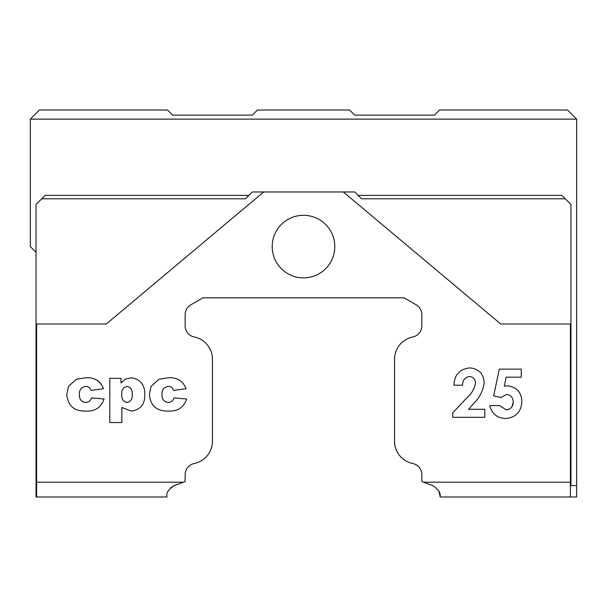 <?xml version="1.0" encoding="UTF-8"?>
<svg xmlns="http://www.w3.org/2000/svg" width="607" height="607" viewBox="0 0 607 607"><rect width="100%" height="100%" fill="white"/><g stroke="black" fill="none" stroke-linecap="round" stroke-linejoin="round"><path stroke-width="0.91" d="M272.202 246.594A31.298 31.298 0 0 0 303.5 277.892A31.298 31.298 0 0 0 334.798 246.594A31.298 31.298 0 0 0 303.5 215.295A31.298 31.298 0 0 0 272.202 246.594M358.13 195.378L561.854 195.378L570.959 204.483L570.959 485.6L576.65 485.6L576.65 496.981L440.075 496.981L440.075 496.215C440.857 492.899 438.36 489.333 432.586 485.517L423.428 482.186L570.39 482.186L570.39 496.981M438.869 491.116L440.075 496.215M30.35 119.124L39.455 110.019L167.494 110.019L172.616 115.14L252.284 115.14L257.406 110.019L349.594 110.019L354.716 115.14L434.384 115.14L439.506 110.019L567.545 110.019L576.65 119.124L30.35 119.124L30.35 246.594L36.041 252.284M85.481 402.456C88.554 402.358 90.542 400.832 91.452 397.866L104.07 399.011C101.255 407.305 95.382 411.318 86.46 411.06C74.486 411.538 67.931 406.037 66.785 394.558L68.492 386.386L76.345 379.261L85.617 377.789C94.305 377.175 100.269 380.809 103.494 388.685L90.875 390.407C90.155 387.721 88.387 386.386 85.587 386.393C81.179 387.213 79.115 390.005 79.403 394.785C79.244 399.216 81.27 401.773 85.481 402.456L82.871 401.872M121.855 422.533L109.806 422.533L109.806 378.366L120.975 378.366L120.975 382.949L125.353 379.132L131.317 377.789C140.475 379.292 144.974 384.944 144.792 394.755C144.952 404.376 140.437 409.808 131.233 411.06L121.855 407.464L121.855 422.533M493.65 395.87L499.318 369.132L521.254 369.132L521.254 377.159L506.17 377.159L504.288 386.272L507.27 385.809C516.625 386.879 521.496 392.205 521.876 401.781C521.147 411.903 515.775 417.487 505.768 418.549C497.262 418.147 491.928 413.822 489.75 405.575L499.637 405.575L506.261 409.9C510.745 409.293 513.067 406.69 513.226 402.084C513.112 397.631 510.904 395.089 506.617 394.459L500.927 397.539L493.65 395.87M469.241 376.545C464.757 377.455 462.534 380.339 462.572 385.195L453.93 385.195C454.393 374.785 459.658 369.018 469.735 367.895C478.544 368.639 483.362 373.457 484.196 382.342C483.233 390.567 479.705 397.623 473.627 403.518L468.596 409.285L484.811 409.285L484.811 417.312L452.693 417.312L452.693 412.927L466.958 397.752C471.601 393.731 474.469 388.799 475.547 382.956C475.289 378.996 473.187 376.856 469.241 376.545M168.078 402.456C171.151 402.358 173.139 400.832 174.05 397.866L186.668 399.011C183.845 407.305 177.98 411.318 169.057 411.06C157.084 411.538 150.528 406.037 149.383 394.558L151.09 386.386L158.935 379.261L168.215 377.789C176.956 377.205 182.912 380.839 186.091 388.685L173.473 390.407C172.745 387.721 170.984 386.386 168.185 386.393C163.776 387.213 161.712 390.005 162.001 394.785C161.849 399.231 163.875 401.788 168.078 402.456M170.635 487.808L174.414 485.517C168.647 489.318 166.151 492.884 166.925 496.215L166.925 496.981L36.61 496.981L36.61 482.186L183.572 482.186L185.135 481.617L185.135 474.666A11.381 11.381 0 0 1 194.24 463.513A22.763 22.763 0 0 0 212.45 441.213L212.45 359.268A22.763 22.763 0 0 0 194.24 336.968A11.381 11.381 0 0 1 185.135 325.815L185.135 314.669A11.381 11.381 0 0 1 190.826 304.813L202.958 297.809L404.042 297.809L416.174 304.813A11.381 11.381 0 0 1 421.865 314.669L421.865 325.815A11.381 11.381 0 0 1 412.76 336.968A22.763 22.763 0 0 0 394.55 359.268L394.55 441.213A22.763 22.763 0 0 0 412.76 463.513A11.381 11.381 0 0 1 421.865 474.666L421.865 481.617L423.428 482.186M570.39 482.186L570.39 323.986M565.269 198.793L361.544 198.793L354.716 191.964L263.666 191.964L106.324 323.986L36.041 323.986L36.041 496.981L36.61 496.981M36.61 482.186L36.61 323.986M263.666 191.964L252.284 191.964L245.456 198.793L41.731 198.793L36.041 204.483L36.041 323.986M570.959 323.986L500.676 323.986L343.334 191.964M576.65 485.6L576.65 119.124M41.731 198.793L45.146 195.378L248.87 195.378M506.261 409.9L507.702 409.755M509.091 409.277L509.561 409.035M511.974 406.69L513.226 402.084M125.528 402.16L127.265 402.456C131.029 401.333 132.66 398.617 132.174 394.315C132.561 390.081 130.877 387.441 127.113 386.393C123.13 387.403 121.347 390.134 121.764 394.596L121.802 395.825M122.364 398.776L122.826 399.793M121.764 394.596C121.446 398.966 123.274 401.584 127.265 402.456M79.403 394.785L79.669 397.456M80.223 399.11L80.746 400.028M94.032 378.874L96.566 379.906M96.642 379.944L98.865 381.469M100.383 382.956L100.921 383.609M36.041 485.6L36.61 485.6M570.959 485.6L570.39 485.6M183.572 482.186L174.414 485.517"/></g></svg>
